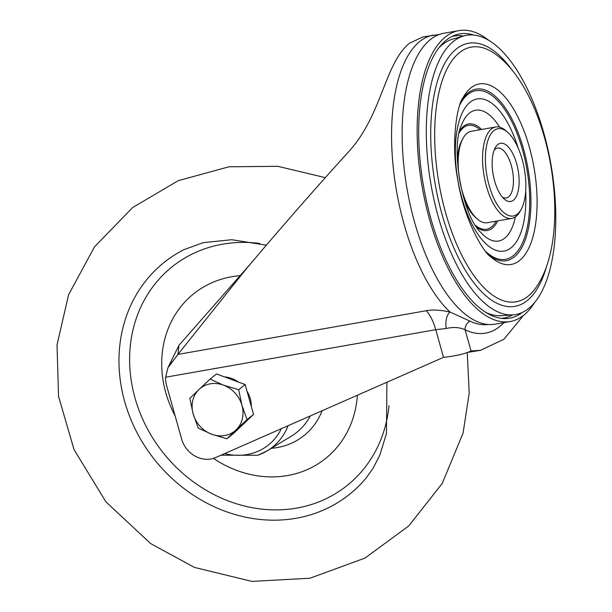 <?xml version="1.0" encoding="UTF-8"?>
<svg xmlns="http://www.w3.org/2000/svg" width="612" height="612" viewBox="0 0 612 612"><rect width="100%" height="100%" fill="white"/><g stroke="black" fill="none" stroke-linecap="round" stroke-linejoin="round"><path stroke-width="0.92" d="M473.589 35.029A144.325 61.904 80 0 0 454.586 35.32A144.325 61.904 80 0 0 430.932 218.844A144.325 61.904 80 0 0 504.426 318.6A144.325 61.904 80 0 0 522.38 312.395M534.72 302.389A147.699 63.35 -100 0 1 510.201 321.53A147.699 63.35 -100 0 1 429.678 219.846A147.699 63.35 -100 0 1 459.023 30.6A147.699 63.35 -100 0 1 488.598 40.224M459.023 30.6L444.006 33.239A147.699 63.35 80 0 0 414.661 222.485A147.699 63.35 80 0 0 495.184 324.169L510.201 321.53M512.581 314.905A143.208 61.429 -100 0 1 501.503 318.393M451.916 36.513A143.208 61.429 -100 0 1 463.513 36.016M250.017 264.407L178.918 345.359L167.948 367.743L177.939 354.417L178.918 345.359M523.551 315.356L503.898 339.255L480.604 350.293L471.049 350.967C464.868 353.897 455.695 356.031 443.532 357.347L215.6 457.577A25.322 22.269 51.4 0 1 181.649 439.102L166.563 385.43A25.322 22.269 51.4 0 1 165.615 377.214L435.759 329.692C433.388 321.438 430.236 315.111 426.319 310.72L177.939 354.417L246.368 268.745L262.923 249.183C293.393 213.542 322.264 180.731 349.544 150.743C382.347 113.947 384.741 63.388 409.459 43.253L422.9 36.957L439.355 34.486M426.319 310.72C432.187 309.488 440.074 309.924 449.981 312.021L469.955 321.124A146.834 62.982 80 0 0 488.192 324.498M165.615 377.214L167.948 367.743M443.532 357.347L435.759 329.692L446.133 328.514C445.276 320.818 446.561 315.325 449.981 312.021A147.699 63.35 -100 0 1 404.096 224.344A147.699 63.35 -100 0 1 433.441 35.098M446.133 328.514C453.324 326.862 459.643 327.282 465.089 329.769A8.438 7.283 115.7 0 1 469.955 321.124M467.461 352.443L480.604 350.293M502.383 197.125A25.322 10.863 80 0 0 506.269 197.967A25.322 10.863 80 0 0 508.587 196.88A25.322 10.863 80 0 0 512.007 168.3A25.322 10.863 80 0 0 497.495 148.089A25.322 10.863 80 0 0 495.177 149.175A25.322 10.863 80 0 0 494.129 150.2M513.46 200.193A29.537 12.668 80 0 0 516.62 163.611A29.537 12.668 80 0 0 497.816 144.531A29.537 12.668 80 0 0 495.207 147.806A29.537 12.668 80 0 0 493.157 174.558A29.537 12.668 80 0 0 504.212 199.015A29.537 12.668 80 0 0 513.46 200.193M493.899 130.616A44.309 19.003 -100 0 1 507.769 132.399A44.309 19.003 -100 0 1 524.354 169.073A44.309 19.003 -100 0 1 521.279 209.205A44.309 19.003 -100 0 1 517.37 214.108A44.309 19.003 -100 0 1 489.156 185.497A44.309 19.003 -100 0 1 493.899 130.616M521.279 209.205L520.146 211.293A46.42 19.913 -100 0 1 516.054 216.426A46.42 19.913 -100 0 1 511.8 218.415A46.42 19.913 -100 0 1 485.201 181.359A46.42 19.913 -100 0 1 491.467 128.964A46.42 19.913 -100 0 1 495.712 126.982A46.42 19.913 -100 0 1 505.994 130.823L507.769 132.399M495.712 126.982L471.309 131.274A46.42 19.913 80 0 0 467.063 133.255A46.42 19.913 80 0 0 462.963 138.396A46.42 19.913 80 0 0 459.742 180.441A46.42 19.913 80 0 0 477.123 218.859A46.42 19.913 80 0 0 487.397 222.707L511.8 218.415M462.963 138.396L461.831 140.477A44.309 19.003 80 0 0 457.332 160.038M464.439 200.438A44.309 19.003 80 0 0 475.348 217.291L477.123 218.859M453.5 41.371A141.762 60.81 80 0 0 433.678 198.303A141.762 60.81 80 0 0 512.902 314.882A141.762 60.81 80 0 0 528.584 308.494A141.762 60.81 80 0 0 547.013 145.411A141.762 60.81 80 0 0 463.827 35.924A141.762 60.81 80 0 0 453.5 41.371M463.827 35.924L452.842 39.061A140.576 60.297 80 0 0 442.598 44.462A140.576 60.297 80 0 0 439.041 47.698M485.584 312.281A140.576 60.297 80 0 0 501.503 315.685L512.902 314.882M213.435 458.38A105.501 92.802 -128.6 0 0 301.341 471.936A105.501 92.802 -128.6 0 0 357.347 395.245M239.751 275.706A105.501 92.802 -128.6 0 0 217.918 280.357A105.501 92.802 -128.6 0 0 175.101 415.8M224.505 376.908A27.433 24.128 51.4 0 1 231.78 378.507A27.433 24.128 51.4 0 1 238.573 382.125M247.026 391.259A27.433 24.128 51.4 0 1 251.341 406.59M245.848 421.722A27.433 24.128 51.4 0 1 242.979 424.491L242.765 424.659M210.077 379.103L199.061 389.446A27.433 24.128 -128.6 0 1 223.464 385.139A27.433 24.128 51.4 0 1 241.962 405.358L238.672 389.714L223.464 385.139L210.077 379.103L216.541 373.955L245.137 384.565L253.544 414.401L233.348 433.625L226.876 438.781L236.064 429.892A27.433 24.128 51.4 0 1 211.668 434.199A27.433 24.128 51.4 0 1 193.162 413.972A27.433 24.128 51.4 0 1 199.061 389.446L189.873 398.328L193.162 413.972L198.28 428.171L211.668 434.199L226.876 438.781M241.962 405.358A27.433 24.128 51.4 0 1 236.064 429.892L247.08 419.557L241.962 405.358M253.544 414.401L247.08 419.557M245.137 384.565L238.672 389.714M169.754 364.966L172.4 358.464M471.049 350.967L465.089 329.769A154.867 66.425 80 0 0 503.967 322.623M459.268 132.72A52.747 22.629 -100 0 1 463.506 127.625A52.747 22.629 -100 0 1 480.022 129.736M496.103 221.177A52.747 22.629 -100 0 1 491.444 227.014A52.747 22.629 -100 0 1 475.585 225.453M497.701 220.894A54.108 23.21 -100 0 1 492.247 228.215A54.108 23.21 -100 0 1 476.756 227.236M459.757 130.647A54.108 23.21 -100 0 1 463.59 126.263A54.108 23.21 -100 0 1 481.613 129.461M499.629 127.166A66.41 28.489 80 0 0 469.519 113.052A66.41 28.489 80 0 0 461.739 124.488C450.08 146.849 462.121 215.309 480.718 232.346A66.41 28.489 80 0 0 504.693 238.198A66.41 28.489 80 0 0 515.411 216.9M518.15 148.028A77.265 33.14 80 0 0 470.154 102.212A77.265 33.14 80 0 0 461.876 197.913A77.265 33.14 80 0 0 511.081 247.799A77.265 33.14 80 0 0 525.708 190.975M460.033 104.491A85.611 36.72 -100 0 1 467.951 94.347A85.611 36.72 -100 0 1 522.464 149.634A85.611 36.72 -100 0 1 513.292 255.663A85.611 36.72 -100 0 1 485.936 251.723M461.777 100.154A87.103 37.363 -100 0 1 468.103 92.848A87.103 37.363 -100 0 1 523.566 149.091A87.103 37.363 -100 0 1 514.233 256.971A87.103 37.363 -100 0 1 489.057 255.212M519.504 260.559A91.662 39.321 80 0 0 529.326 147.025A91.662 39.321 80 0 0 470.957 87.837A91.662 39.321 80 0 0 462.863 97.981C457.049 104.859 450.478 144.34 458.036 181.167C463.621 218.277 483.358 252.748 490.816 256.887A91.662 39.321 80 0 0 519.504 260.559M459.482 52.624A129.316 55.47 80 0 0 445.628 212.792A129.316 55.47 80 0 0 527.972 296.292A129.316 55.47 -100 0 0 535.951 287.571C574.76 232.927 549.943 91.854 494.817 53.726A129.316 55.47 -100 0 0 459.482 52.624M546.791 265.547A133.584 57.299 -100 0 1 527.1 300.668A133.584 57.299 -100 0 1 442.04 214.407A133.584 57.299 -100 0 1 456.353 48.96A133.584 57.299 -100 0 1 512.519 70.732M386.914 382.248L386.455 433.533L379.884 455.037L372.899 468.608L365.915 478.286A148.456 130.593 51.4 0 1 315.486 513.2A148.456 130.593 51.4 0 1 132.108 422.379A148.456 130.593 51.4 0 1 183.776 249.75L203.069 242.673L231.749 239.713L266.342 245.183M224.642 453.599A59.326 52.188 -128.6 0 0 254.837 452.528A59.326 52.188 -128.6 0 0 281.359 428.66M288.076 425.707A63.541 55.891 51.4 0 1 267.306 450.769A63.541 55.891 51.4 0 1 257.973 455.175M259.779 243.438A140.056 123.203 -128.6 0 0 204.255 248.977A140.056 123.203 -128.6 0 0 142.007 417.621A140.056 123.203 -128.6 0 0 315.004 503.309A140.056 123.203 -128.6 0 0 389.018 405.618M322.08 410.751A74.151 65.224 51.4 0 1 287.005 445.016A74.151 65.224 51.4 0 1 271.353 448.313M220.97 455.213L257.805 455.259L267.306 450.769L291.167 436.287A67.113 59.035 -128.6 0 0 310.322 415.923M325.332 177.648L277.81 166.319L228.957 166.785L178.245 180.67L132.643 207.552L94.485 246.873L68.59 294.747L57.023 344.893L58.538 396.369L74.037 449.598L105.93 501.871L150.705 543.609L194.463 567.423L251.96 581.4L309.978 578.225L365.05 558.045L408.785 525.899L442.285 483.358L463.093 433.036L469.213 393.026L467.247 352.52"/></g></svg>
